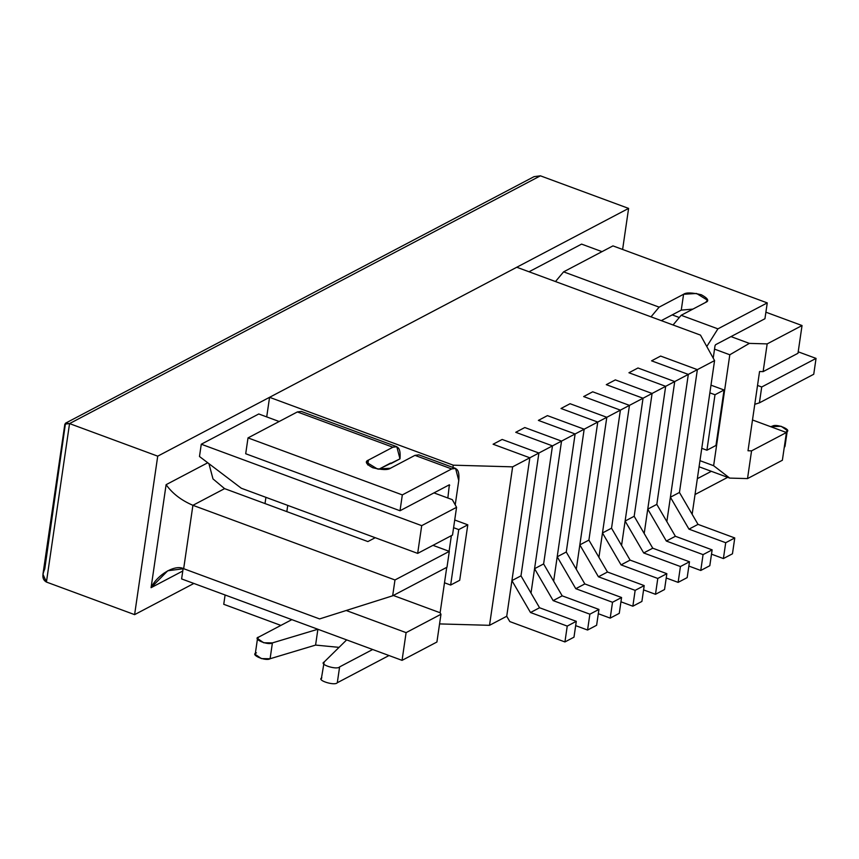 <?xml version="1.0" encoding="UTF-8"?>
<svg xmlns="http://www.w3.org/2000/svg" width="859" height="859" viewBox="0 0 859 859"><rect width="100%" height="100%" fill="white"/><g stroke="black" fill="none" stroke-linecap="round" stroke-linejoin="round"><path stroke-width="1.29" d="M651.573 360.834L660.625 356.066L651.573 360.834L688.317 374.406L697.368 369.638L660.625 356.066L697.368 369.638L688.317 374.406L670.396 497.221L679.448 492.465L697.368 369.638L679.448 492.465L670.396 497.221L688.972 529.144L698.023 524.377L679.448 492.465L698.023 524.377L688.972 529.144L725.715 542.716L734.767 537.949L698.023 524.377L734.767 537.949L725.715 542.716L723.396 558.565L732.459 553.797L734.767 537.949L732.459 553.797L723.396 558.565L711.499 554.162L723.396 558.565L725.715 542.716L688.972 529.144L670.396 497.221L688.317 374.406L651.573 360.834L660.625 356.066L697.368 369.638L714.57 360.587L700.472 335.107L516.774 267.246L269.565 397.32L516.774 267.246L700.472 335.107L714.57 360.587L697.368 369.638L679.448 492.465L697.368 369.638L660.625 356.066L651.573 360.834L688.317 374.406L651.573 360.834M628.938 372.752L637.99 367.985L628.938 372.752L665.671 386.325L674.734 381.557L637.99 367.985L674.734 381.557L665.671 386.325L647.761 509.14L656.813 504.373L674.734 381.557L656.813 504.373L647.761 509.14L666.337 541.052L675.389 536.284L656.813 504.373L675.389 536.284L666.337 541.052L703.07 554.624L712.132 549.857L675.389 536.284L712.132 549.857L703.07 554.624L700.761 570.473L709.813 565.705L712.132 549.857L709.813 565.705L700.761 570.473L688.864 566.07L700.761 570.473L703.07 554.624L666.337 541.052L647.761 509.14L665.671 386.325L628.938 372.752L637.99 367.985L674.734 381.557L688.317 374.406L674.734 381.557L656.813 504.373L674.734 381.557L637.99 367.985L628.938 372.752L665.671 386.325L628.938 372.752M606.293 384.66L615.355 379.893L606.293 384.66L643.037 398.232L652.088 393.465L615.355 379.893L652.088 393.465L643.037 398.232L625.116 521.048L634.178 516.28L652.088 393.465L634.178 516.28L625.116 521.048L643.692 552.96L652.754 548.203L634.178 516.28L652.754 548.203L643.692 552.96L680.435 566.532L689.487 561.775L652.754 548.203L689.487 561.775L680.435 566.532L678.127 582.381L687.179 577.613L689.487 561.775L687.179 577.613L678.127 582.381L666.219 577.989L678.127 582.381L680.435 566.532L643.692 552.96L625.116 521.048L643.037 398.232L606.293 384.66L615.355 379.893L652.088 393.465L665.671 386.325L652.088 393.465L634.178 516.28L652.088 393.465L615.355 379.893L606.293 384.66L643.037 398.232L606.293 384.66M583.658 396.568L592.71 391.801L583.658 396.568L620.391 410.14L629.454 405.373L592.71 391.801L629.454 405.373L620.391 410.14L602.481 532.956L611.533 528.199L629.454 405.373L611.533 528.199L602.481 532.956L621.057 564.878L630.109 560.111L611.533 528.199L630.109 560.111L621.057 564.878L657.79 578.451L666.852 573.683L630.109 560.111L666.852 573.683L657.79 578.451L655.481 594.299L664.544 589.532L666.852 573.683L664.544 589.532L655.481 594.299L643.584 589.897L655.481 594.299L657.79 578.451L621.057 564.878L602.481 532.956L620.391 410.14L583.658 396.568L592.71 391.801L629.454 405.373L643.037 398.232L629.454 405.373L611.533 528.199L629.454 405.373L592.71 391.801L583.658 396.568L620.391 410.14L583.658 396.568M561.013 408.487L570.075 403.719L561.013 408.487L597.757 422.059L606.808 417.291L570.075 403.719L606.808 417.291L597.757 422.059L579.836 544.874L588.898 540.107L606.808 417.291L588.898 540.107L579.836 544.874L598.422 576.786L607.474 572.019L588.898 540.107L607.474 572.019L598.422 576.786L635.155 590.358L644.207 585.591L607.474 572.019L644.207 585.591L635.155 590.358L632.847 606.207L641.898 601.44L644.207 585.591L641.898 601.44L632.847 606.207L620.95 601.805L632.847 606.207L635.155 590.358L598.422 576.786L579.836 544.874L597.757 422.059L561.013 408.487L570.075 403.719L606.808 417.291L620.391 410.14L606.808 417.291L588.898 540.107L606.808 417.291L570.075 403.719L561.013 408.487L597.757 422.059L561.013 408.487M538.378 420.395L547.43 415.627L538.378 420.395L575.122 433.967L584.174 429.199L547.43 415.627L584.174 429.199L575.122 433.967L557.201 556.782L566.253 552.015L584.174 429.199L566.253 552.015L557.201 556.782L575.777 588.694L584.829 583.937L566.253 552.015L584.829 583.937L575.777 588.694L612.521 602.266L621.572 597.51L584.829 583.937L621.572 597.51L612.521 602.266L610.201 618.115L619.264 613.347L621.572 597.51L619.264 613.347L610.201 618.115L598.304 613.723L610.201 618.115L612.521 602.266L575.777 588.694L557.201 556.782L575.122 433.967L538.378 420.395L547.43 415.627L584.174 429.199L597.757 422.059L584.174 429.199L566.253 552.015L584.174 429.199L547.43 415.627L538.378 420.395L575.122 433.967L538.378 420.395M515.744 432.302L524.795 427.535L515.744 432.302L552.477 445.875L561.539 441.107L524.795 427.535L561.539 441.107L552.477 445.875L534.566 568.69L543.618 563.934L561.539 441.107L543.618 563.934L534.566 568.69L553.142 600.613L562.194 595.845L543.618 563.934L562.194 595.845L553.142 600.613L589.875 614.185L598.938 609.418L562.194 595.845L598.938 609.418L589.875 614.185L587.567 630.034L596.618 625.266L598.938 609.418L596.618 625.266L587.567 630.034L575.67 625.631L587.567 630.034L589.875 614.185L553.142 600.613L534.566 568.69L552.477 445.875L515.744 432.302L524.795 427.535L561.539 441.107L575.122 433.967L561.539 441.107L543.618 563.934L561.539 441.107L524.795 427.535L515.744 432.302L552.477 445.875L515.744 432.302M493.098 444.221L502.161 439.454L493.098 444.221L529.842 457.793L538.894 453.026L502.161 439.454L538.894 453.026L529.842 457.793L511.921 580.609L520.983 575.841L538.894 453.026L520.983 575.841L511.921 580.609L530.497 612.521L539.559 607.753L520.983 575.841L539.559 607.753L530.497 612.521L567.241 626.093L576.292 621.325L539.559 607.753L576.292 621.325L567.241 626.093L564.932 641.941L573.984 637.174L576.292 621.325L573.984 637.174L564.932 641.941L509.817 621.583L506.724 616.268L509.817 621.583L564.932 641.941L567.241 626.093L530.497 612.521L511.921 580.609L529.842 457.793L493.098 444.221L502.161 439.454L538.894 453.026L552.477 445.875L538.894 453.026L520.983 575.841L538.894 453.026L502.161 439.454L493.098 444.221L529.842 457.793L493.098 444.221M455.216 504.867L458.76 480.578C459.619 470.861 457.256 466.974 451.673 468.939L402.323 494.902L400.015 510.751L449.364 484.787L447.85 498.016L449.364 484.787L400.015 510.751L245.706 453.745L248.015 437.897L402.323 494.902L451.673 468.939L455.581 468.423L458.76 480.578L455.216 504.867M388.998 655.535L337.297 682.744C334.785 686.105 316.209 680.242 321.835 677.858C316.209 680.242 334.785 686.105 337.297 682.744L388.998 655.535M257.517 638.495L255.209 654.343L261.394 658.606L270.091 658.746L272.41 642.897L270.091 658.746L315.586 645.088L317.894 629.239L272.41 642.897L263.702 642.768L257.517 638.495L258.784 637.034L291.835 619.64L258.784 637.034C251.708 638.72 268.072 645.753 272.41 642.897L317.894 629.239L315.586 645.088L339.047 647.364L315.586 645.088L270.091 658.746C265.753 661.602 249.4 654.569 256.476 652.883M280.882 625.406L223.748 604.296L225.101 594.986L223.748 604.296L280.882 625.406M346.671 639.869L324.154 662.01C318.528 664.394 337.093 670.256 339.616 666.895L372.666 649.501L339.616 666.895L337.297 682.744L339.616 666.895C337.093 670.256 318.528 664.394 324.154 662.01L346.671 639.869M455.581 468.423L418.848 454.851L414.94 455.367L451.673 468.939L414.94 455.367L390.491 468.23C387.903 470.152 381.965 469.98 372.677 467.726C366.02 464.096 364.603 461.541 368.447 460.08L392.896 447.217L396.804 446.701L399.972 458.856L378.83 469.25L390.577 463.065L390.92 463.624L390.577 463.065M396.804 446.701L301.284 411.418L297.375 411.933L392.896 447.217L297.375 411.933L248.015 437.897L297.375 411.933L303.914 414.349M449.708 485.335L448.881 485.034L449.708 485.335L449.364 484.787M390.104 463.323L390.92 463.624L390.104 463.323M248.015 437.897L245.706 453.745L400.015 510.751L402.323 494.902L248.015 437.897M454.722 519.996L467.79 524.828L459.694 580.297L467.79 524.828L454.722 519.996M444.49 582.789L450.642 585.054L458.738 529.595L453.595 527.694L458.738 529.595L467.79 524.828L458.738 529.595L450.642 585.054L459.694 580.297L450.642 585.054L444.49 582.789M321.341 678.771L324.154 662.01M390.92 463.624L399.972 458.856C400.831 449.139 398.469 445.263 392.896 447.217L368.447 460.08L367.738 464.912L368.447 460.08L366.546 462.271L377.477 469.025L390.491 468.23L414.94 455.367L421.479 457.783M695.038 494.516L727.67 477.346L695.038 494.516M785.996 432.356L786.039 432.002C793.115 430.316 776.761 423.283 772.424 426.139L770.63 426.676L781.132 426.268L787.306 430.542L785.996 432.356M711.338 471.312L697.347 478.667L711.338 471.312M715.59 344.706L715.021 345.737L715.59 344.706L764.939 318.732L715.59 344.706M692.912 309.1L681.262 310.12L661.29 320.632L681.262 310.12L683.571 294.272C686.158 292.361 692.096 292.522 701.384 294.777C708.041 298.417 709.448 300.961 705.615 302.422L681.166 315.285L673.059 324.981L681.166 315.285L717.909 328.857L681.166 315.285L705.615 302.422L707.515 300.231L696.585 293.477L683.571 294.272L659.121 307.146L563.601 271.852L555.483 281.548L563.601 271.852L659.121 307.146L683.571 294.272L681.262 310.12L692.912 309.1M706.785 346.521L717.909 328.857L767.259 302.894L612.95 245.889L563.601 271.852L612.95 245.889L767.259 302.894L764.939 318.732L767.259 302.894L717.909 328.857L706.785 346.521M651.015 316.831L659.121 307.146L651.015 316.831M784.6 445.08L784.235 447.528L784.997 446.39L787.306 430.542M713.217 358.139L715.021 345.737L713.217 358.139M710.984 385.165L724.051 389.986L715.966 445.456L706.914 450.223L714.999 394.753L709.867 392.853L714.999 394.753L706.914 450.223L701.771 448.323L706.914 450.223L715.966 445.456L724.051 389.986L714.999 394.753L724.051 389.986L710.984 385.165M622.614 249.454L628.605 208.404L157.723 456.161L134.605 614.636L193.876 583.454L134.605 614.636L157.723 456.161L69.547 423.594L46.429 582.058L134.605 614.636L46.429 582.058L69.547 423.594L157.723 456.161L628.605 208.404L622.614 249.454M182.774 571.01L151.077 587.685L166.109 484.669L207.738 462.776L166.109 484.669C172.358 493.463 181.292 500.335 192.91 505.307L394.979 579.965L449.311 551.371L446.991 567.219L449.311 551.371L432.968 545.336L449.311 551.371L394.979 579.965L192.91 505.307L183.665 568.701L319.602 618.92L392.66 595.802L394.979 579.965L392.66 595.802L446.991 567.219L392.66 595.802L319.602 618.92L183.665 568.701L192.91 505.307L224.596 488.631L192.91 505.307C181.292 500.335 172.358 493.463 166.109 484.669L151.077 587.685C157.294 574.628 175.204 564.191 183.665 568.701L167.73 570.773L151.077 587.685L182.774 571.01M528.038 182.344L540.429 175.827L628.605 208.404L540.429 175.827L69.547 423.594L540.429 175.827L534.062 176.653L65.499 423.197L69.547 423.594L64.855 424.11L42.95 574.263L46.429 582.058C42.359 579.771 41.812 575.433 44.765 569.045L65.499 423.197M816.05 358.407L798.204 351.814L816.05 358.407L813.741 374.256L816.05 358.407L761.718 386.99L816.05 358.407M757.531 385.444L761.718 386.99L757.531 385.444M754.782 404.299L759.41 402.839L761.718 386.99L759.41 402.839L813.741 374.256L759.41 402.839L754.782 404.299M367.888 541.567L224.596 488.631L367.888 541.567L375.211 537.713L367.888 541.567M208.941 463.688L212.989 478.914L224.596 488.631L212.989 478.914L208.941 463.688M452.521 535.05L456.569 507.315L421.705 525.654L417.667 553.389L452.521 535.05L417.667 553.389L421.705 525.654L201.274 444.221L199.481 456.505L241.315 488.245L417.667 553.389L241.315 488.245L199.481 456.505L201.274 444.221L258.774 413.974L279.175 421.511L258.774 413.974L201.274 444.221L421.705 525.654L456.569 507.315L452.521 535.05M506.724 616.268L489.523 625.32L439.561 623.913L489.523 625.32L506.724 616.268L529.842 457.793L512.64 466.845L529.842 457.793L506.724 616.268M181.614 578.923L183.139 568.518L181.614 578.923L402.055 660.356L436.92 642.017L440.968 614.282L406.103 632.632L402.055 660.356L406.103 632.632L346.209 610.502L406.103 632.632L440.968 614.282L436.92 642.017L402.055 660.356L181.614 578.923M266.709 416.905L269.565 397.32L453.262 465.181L512.64 466.845L489.523 625.32L512.64 466.845L453.262 465.181L269.565 397.32L266.709 416.905M529.026 271.777L581.597 244.106L601.998 251.644L581.597 244.106L529.026 271.777M531.012 593.064L552.477 445.875L531.012 593.064M553.647 581.156L575.122 433.967L553.647 581.156M576.282 569.249L597.757 422.059L576.282 569.249M598.927 557.33L620.391 410.14L598.927 557.33M621.562 545.422L643.037 398.232L621.562 545.422M644.196 533.514L665.671 386.325L644.196 533.514M666.842 521.596L688.317 374.406L666.842 521.596M692.15 514.283L714.57 360.587L692.15 514.283M797.99 353.274L802.038 325.54L767.173 343.89L763.125 371.625L797.99 353.274L763.125 371.625L767.173 343.89L749.359 343.385L730.988 336.599L749.359 343.385L729.806 354.778L714.527 349.13L729.806 354.778L749.359 343.385L767.173 343.89L802.038 325.54L797.99 353.274M765.895 312.193L802.038 325.54L765.895 312.193M751.561 450.857L747.523 478.592L782.377 460.252L786.425 432.517L751.561 450.857L748.006 450.76L759.56 371.517L763.125 371.625L759.56 371.517L748.006 450.76L751.561 450.857L786.425 432.517L782.377 460.252L747.523 478.592L751.561 450.857M752.495 419.976L786.425 432.517L752.495 419.976M699.978 460.671L713.625 465.707L729.806 354.778L713.625 465.707L729.71 478.098L747.523 478.592L729.71 478.098L713.625 465.707L699.978 460.671M678.535 317.229L672.2 314.888L678.535 317.229M699.076 466.781L729.71 478.098L699.076 466.781M452.929 467.436L453.262 465.181L452.929 467.436M433.967 492.883L452.339 499.67L456.569 507.315L452.339 499.67L433.967 492.883M451.372 535.662L449.085 551.285L451.372 535.662M446.744 567.348L440.119 612.757L440.968 614.282L440.119 612.757L393.315 595.47L440.119 612.757L446.744 567.348M287.744 505.393L286.831 511.62L287.744 505.393M265.925 497.34L265.012 503.567L265.925 497.34"/></g></svg>

